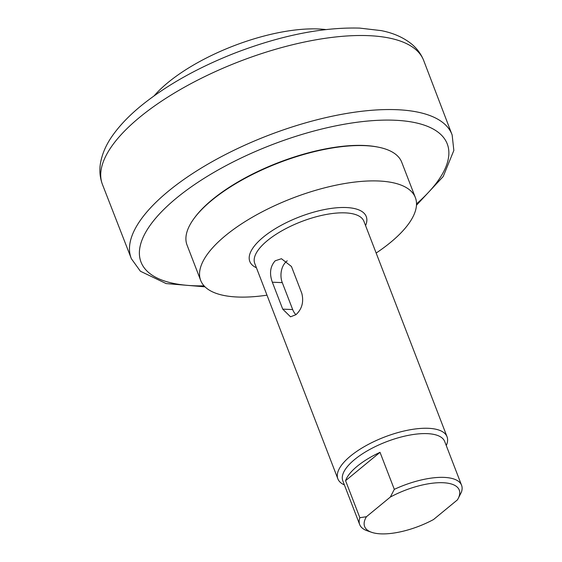 <?xml version="1.0" encoding="UTF-8"?>
<svg xmlns="http://www.w3.org/2000/svg" width="562" height="562" viewBox="0 0 562 562"><rect width="100%" height="100%" fill="white"/><g stroke="black" fill="none" stroke-linecap="round" stroke-linejoin="round"><path stroke-width="0.84" d="M194.48 217.887A114.079 43.323 -21.1 0 1 212.345 199.58A114.079 43.323 -21.1 0 1 377.959 147.096M266.992 295.169A115.055 43.696 -21.1 0 1 200.683 280.424L187.048 245.081A115.055 43.696 -21.1 0 1 211.909 200.22A115.055 43.696 -21.1 0 1 324.45 149.415A115.055 43.696 -21.1 0 1 401.732 162.242L415.367 197.585A115.055 43.696 -21.1 0 1 390.506 242.44A115.055 43.696 -21.1 0 1 376.154 253.048M200.683 280.424A115.055 43.696 -21.1 0 1 225.545 235.562A115.055 43.696 -21.1 0 1 338.085 184.757A115.055 43.696 -21.1 0 1 415.367 197.585M344.38 484.901A58.504 22.22 -21.1 0 1 337.874 478.859A58.504 22.22 -21.1 0 1 350.512 456.049A58.504 22.22 -21.1 0 1 407.738 430.218A58.504 22.22 -21.1 0 1 447.036 436.737A58.504 22.22 -21.1 0 1 446.263 445.582M359.694 524.585L342.813 480.826A54.605 20.738 -21.1 0 1 354.608 459.533A54.605 20.738 -21.1 0 1 427.197 433.632A54.605 20.738 -21.1 0 1 444.697 441.507L461.578 485.266A54.605 20.738 158.9 0 0 444.085 477.391A54.605 20.738 158.9 0 0 394.313 489.347L390.33 497.061L366.438 516.724L359.856 517.707A54.605 20.738 158.9 0 0 359.694 524.585A54.605 20.738 158.9 0 0 367.253 530.795L371.651 532.312A50.699 19.256 -21.1 0 1 366.438 516.724M287.245 260.831A15.603 10.868 -87.6 0 0 282.279 282.63L292.676 309.557A15.603 10.868 -87.6 0 0 295.942 314.685M272.338 282.208C269.233 273.546 270.182 266.416 275.176 260.817L281.443 258.717L291.446 266.479L301.836 293.406C303.916 302.033 301.956 309.121 295.963 314.678L290.533 316.813L282.728 309.142L272.338 282.208L282.279 282.63M390.33 497.061A50.699 19.256 -21.1 0 1 442.357 482.702A50.699 19.256 -21.1 0 1 457.918 499.021A50.699 19.256 -21.1 0 1 457.433 499.857L433.541 519.527A50.699 19.256 -21.1 0 1 371.651 532.312M359.856 517.707L345.574 480.679A54.605 20.738 -21.1 0 1 380.024 452.319L394.313 489.347M457.918 499.021L461.416 492.143A54.605 20.738 158.9 0 0 461.578 485.266M345.574 480.679L380.024 452.319M325.798 29.561A113.11 42.958 158.9 0 0 318.268 28.964A113.11 42.958 158.9 0 0 154.171 95.793M204.062 285.854A164.118 62.326 -21.1 0 1 176.475 198.084A164.118 62.326 -21.1 0 1 394.65 120.233A164.118 62.326 -21.1 0 1 416.512 203.873M416.47 205.235L443.186 176.552L453.843 150.447L452.143 134.957A171.916 65.29 158.9 0 0 396.877 109.695A171.916 65.29 158.9 0 0 168.333 191.242A171.916 65.29 158.9 0 0 131.375 258.731L140.395 271.235L166.141 283.578L205.004 286.831M131.375 258.731L102.312 184.118A172.169 65.382 -21.1 0 1 139.629 117.317A172.169 65.382 -21.1 0 1 368.51 35.652A172.169 65.382 -21.1 0 1 423.558 60.162L452.143 134.957M282.728 309.142L292.676 309.557M365.574 225.636A62.403 23.702 158.9 0 0 346.248 207.54A62.403 23.702 158.9 0 0 263.29 237.136A62.403 23.702 158.9 0 0 256.413 267.758M337.874 478.859L254.748 263.43A58.504 22.22 -21.1 0 1 267.386 240.62A58.504 22.22 -21.1 0 1 345.159 212.872A58.504 22.22 -21.1 0 1 363.909 221.309L447.036 436.737M102.312 184.118C99.924 177.452 99.298 170.588 100.422 163.542C102.151 153.447 106.548 143.64 113.594 134.121C120.697 124.392 130.012 114.831 141.54 105.438C167.033 84.897 198.386 67.349 235.597 52.8C281.358 35.343 322.714 27.109 359.673 28.1L381.226 30.622C393.112 32.94 403.151 37.338 411.335 43.815C416.807 48.255 420.882 53.699 423.558 60.162"/></g></svg>
